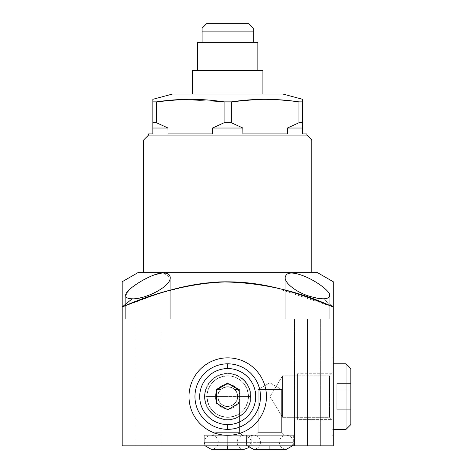 <?xml version="1.0" encoding="UTF-8"?>
<svg xmlns="http://www.w3.org/2000/svg" width="473" height="473" viewBox="0 0 473 473"><rect width="100%" height="100%" fill="white"/><g stroke="black" fill="none" stroke-linecap="round" stroke-linejoin="round"><path stroke-width="0.35" stroke-dasharray="2.37 1.77" d="M202.101 42.357L253.327 42.357L202.101 42.357L253.327 42.357L253.327 31.88L202.101 31.88L202.101 42.357L202.101 31.88L253.327 31.88L253.327 42.357L202.101 42.357L253.327 42.357L202.101 42.357L202.101 28.173M248.804 23.65L206.624 23.65L248.804 23.65M306.876 133.889L302.584 133.889L306.876 133.889L302.584 133.889L302.584 128.023L287.413 128.023L287.413 133.889L242.88 133.889L287.413 133.889L242.88 133.889L287.413 133.889L287.413 128.023L302.584 128.023L302.584 122.744L298.96 122.744L302.584 122.744L302.584 101.872L298.96 101.872L298.96 122.744L298.96 101.872L273.589 99.472L298.96 101.872L302.584 101.872L302.584 133.889L302.584 122.744L298.96 122.744L298.96 101.872L302.584 101.872L302.584 99.306M302.584 128.023L287.413 128.023L287.413 133.889L242.88 133.889L287.413 133.889L242.88 133.889L287.413 133.889L242.88 133.889L242.88 128.023L212.548 128.023L212.548 133.889L168.016 133.889L212.548 133.889L168.016 133.889L212.548 133.889L212.548 128.023L242.88 128.023L231.332 122.744L224.096 122.744L231.332 122.744L231.332 101.872L224.096 101.872L224.096 122.744L224.096 101.872L181.839 99.472L224.096 101.872L231.332 101.872L231.332 122.744L242.88 128.023L242.88 133.889L242.88 128.023L231.332 122.744L224.096 122.744L224.096 101.872L181.839 99.472M242.88 128.023L212.548 128.023L212.548 133.889L168.016 133.889L212.548 133.889L168.016 133.889L212.548 133.889L168.016 133.889L168.016 128.023L152.85 128.023L152.85 133.889L152.85 128.023L168.016 128.023L156.468 122.744L152.85 122.744L156.468 122.744L156.468 101.872L152.85 101.872L152.85 122.744L152.85 99.306L152.85 101.872L156.468 101.872L156.468 122.744L168.016 128.023L168.016 133.889L168.016 128.023L156.468 122.744L152.85 122.744L152.85 128.023L152.85 99.306M282.83 94.015L172.598 94.015L282.83 94.015M192.535 94.015L262.893 94.015L192.535 94.015M148.557 133.889L152.85 133.889L148.557 133.889L152.85 133.889L152.85 122.744M265.152 99.306L256.703 99.472M148.557 135.059L306.876 135.059L148.557 135.059M143.632 139.984L311.802 139.984L143.632 139.984M122.17 306.658L122.17 445.832L333.258 445.832L122.17 445.832L122.17 306.989C158.13 290.475 195.763 282.109 235.057 281.896C269.161 284.586 301.898 292.953 333.258 306.989L333.258 445.832L333.258 299.303L333.258 306.989L323.213 298.788C312.612 299.864 284.705 287.424 285.178 277.562L285.178 319.174L329.74 319.174L329.74 295.572L329.74 319.174L285.178 319.174L285.178 277.562L285.178 319.174L329.74 319.174L329.74 295.572C329.58 297.724 327.405 298.794 323.213 298.788C312.612 299.864 284.705 287.424 285.178 277.562C285.467 274.529 287.643 273.027 291.705 273.057C300.887 271.662 330.934 289.281 329.74 295.572L329.74 319.174L285.178 319.174L329.74 319.174L285.178 319.174L329.74 319.174L285.178 319.174L285.178 277.562C285.467 274.529 287.643 273.027 291.705 273.057L290.735 272.271L311.802 272.271L164.693 272.271C130.719 272.271 130.719 272.271 164.693 272.271M257.856 42.357L197.578 42.357L197.578 70.477L257.856 70.477L257.856 42.357L197.578 42.357L197.578 70.477L257.856 70.477L197.578 70.477L197.578 42.357L257.856 42.357L257.856 70.477L197.578 70.477L257.856 70.477L257.856 42.357M262.893 70.477L192.535 70.477L262.893 70.477M147.966 445.832C131.399 445.832 131.399 445.832 147.966 445.832C164.539 445.832 164.539 445.832 147.966 445.832C131.399 445.832 131.399 445.832 147.966 445.832C164.539 445.832 164.539 445.832 147.966 445.832L135.071 445.832L147.966 445.832L147.966 319.174C131.399 319.174 131.399 319.174 147.966 319.174C164.539 319.174 164.539 319.174 147.966 319.174C131.399 319.174 131.399 319.174 147.966 319.174C164.539 319.174 164.539 319.174 147.966 319.174L135.071 319.174L147.966 319.174L147.966 445.832L160.867 445.832L147.966 445.832L147.966 319.174L160.867 319.174L147.966 319.174L147.966 445.832L135.071 445.832L147.966 445.832L147.966 319.174L135.071 319.174L147.966 319.174L147.966 445.832L160.867 445.832L147.966 445.832L147.966 319.174L160.867 319.174L147.966 319.174L147.966 445.832C131.595 445.832 131.595 445.832 147.966 445.832C164.344 445.832 164.344 445.832 147.966 445.832C131.595 445.832 131.595 445.832 147.966 445.832C164.344 445.832 164.344 445.832 147.966 445.832L147.966 319.174C131.595 319.174 131.595 319.174 147.966 319.174C164.344 319.174 164.344 319.174 147.966 319.174C131.595 319.174 131.595 319.174 147.966 319.174C164.344 319.174 164.344 319.174 147.966 319.174L147.966 445.832M307.462 445.832C290.889 445.832 290.889 445.832 307.462 445.832C324.029 445.832 324.029 445.832 307.462 445.832C290.889 445.832 290.889 445.832 307.462 445.832C324.029 445.832 324.029 445.832 307.462 445.832L294.561 445.832L307.462 445.832L307.462 319.174C290.889 319.174 290.889 319.174 307.462 319.174C324.029 319.174 324.029 319.174 307.462 319.174C290.889 319.174 290.889 319.174 307.462 319.174C324.029 319.174 324.029 319.174 307.462 319.174L294.561 319.174L307.462 319.174L307.462 445.832L320.357 445.832L307.462 445.832L307.462 319.174L320.357 319.174L307.462 319.174L307.462 445.832L294.561 445.832L307.462 445.832L307.462 319.174L294.561 319.174L307.462 319.174L307.462 445.832L320.357 445.832L307.462 445.832L307.462 319.174L320.357 319.174L307.462 319.174L307.462 445.832C291.09 445.832 291.09 445.832 307.462 445.832C323.834 445.832 323.834 445.832 307.462 445.832C291.09 445.832 291.09 445.832 307.462 445.832C323.834 445.832 323.834 445.832 307.462 445.832L307.462 319.174C291.09 319.174 291.09 319.174 307.462 319.174C323.834 319.174 323.834 319.174 307.462 319.174C291.09 319.174 291.09 319.174 307.462 319.174C323.834 319.174 323.834 319.174 307.462 319.174L307.462 445.832M204.259 445.832L251.169 445.832L204.259 445.832L251.169 445.832L251.169 435.278L204.259 435.278L251.169 435.278L204.259 435.278L204.259 445.832L204.259 435.278L251.169 435.278L251.169 445.832L204.259 445.832L251.169 445.832L204.259 445.832L204.259 435.278L251.169 435.278L204.259 435.278M246.439 445.832L293.349 445.832L246.439 445.832L293.349 445.832L293.349 435.278L246.439 435.278L293.349 435.278L246.439 435.278L246.439 445.832L246.439 435.278L293.349 435.278L293.349 445.832L246.439 445.832L293.349 445.832L246.439 445.832L246.439 435.278L293.349 435.278L246.439 435.278M333.258 293.319L333.258 289.074M333.258 288.755L333.258 285.763M333.258 285.355L333.258 281.89M333.258 357.854L333.258 435.302L333.258 357.854L332.07 357.854L332.07 435.302L332.07 357.854L332.07 435.302L333.258 435.302L333.258 357.854L333.258 435.302L332.07 435.302L332.07 357.854L333.258 357.854L332.07 357.854M199.571 396.575A28.144 28.144 0 0 0 227.714 424.724A28.144 28.144 0 0 0 255.858 396.575A28.144 28.144 0 0 0 227.714 368.432A28.144 28.144 0 0 0 199.571 396.575A28.144 28.144 0 0 1 227.714 368.432A28.144 28.144 0 0 1 255.858 396.575A28.144 28.144 0 0 1 227.714 424.724A28.144 28.144 0 0 1 199.571 396.575A28.144 28.144 0 0 0 227.714 424.724A28.144 28.144 0 0 0 255.858 396.575A28.144 28.144 0 0 1 227.714 424.724A28.144 28.144 0 0 1 199.571 396.575A28.144 28.144 0 0 1 227.714 368.432A28.144 28.144 0 0 1 255.858 396.575A28.144 28.144 0 0 0 227.714 368.432A28.144 28.144 0 0 0 199.571 396.575M122.17 283.185L122.17 285.396L122.17 283.185M122.17 285.81L122.17 288.755L122.17 285.81M122.17 289.074L122.17 293.319L122.17 289.074M163.729 273.057L170.25 277.562C170.883 283.262 158.195 292.669 146.269 296.151C133.498 299.847 126.634 299.657 125.688 295.572L125.688 319.174L170.25 319.174L125.688 319.174L170.25 319.174L125.688 319.174L125.688 295.572L125.688 319.174L170.25 319.174L125.688 319.174L125.688 295.572C124.943 291.758 137.489 281.991 150.154 276.581C162.712 271.579 169.411 271.904 170.25 277.562L170.25 319.174L170.25 277.562L170.25 319.174L125.688 319.174L170.25 319.174L170.25 277.562C170.883 283.262 158.195 292.669 146.269 296.151C133.498 299.847 126.634 299.657 125.688 295.572L125.688 319.174L170.25 319.174L125.688 319.174L170.25 319.174L125.688 319.174L125.688 295.572C124.943 291.758 137.489 281.991 150.154 276.581C162.712 271.579 169.411 271.904 170.25 277.562C170.883 283.262 158.195 292.669 146.269 296.151C133.498 299.847 126.634 299.657 125.688 295.572L129.312 289.724L139.582 282.074L152.548 275.605L162.895 273.081M316.839 272.271L138.589 272.271M122.17 281.748L122.17 290.936M122.17 296.128L122.17 306.137M190.666 285.39L159.561 293.349L122.17 306.989C158.13 290.475 195.763 282.109 235.057 281.896C269.161 284.586 301.898 292.953 333.258 306.989C333.258 273.033 333.258 273.033 333.258 306.989L274.358 287.43L249.383 283.02L224.734 281.772M143.632 272.271L290.735 272.271L291.705 273.057C300.887 271.662 330.934 289.281 329.74 295.572C329.58 297.724 327.405 298.794 323.213 298.788C312.612 299.864 284.705 287.424 285.178 277.562C285.467 274.529 287.643 273.027 291.705 273.057C300.887 271.662 330.934 289.281 329.74 295.572C329.58 297.724 327.405 298.794 323.213 298.788L333.258 306.989L333.258 445.832L122.17 445.832L122.17 306.989M333.258 288.69L333.258 288.329M333.258 287.229L333.258 285.58M333.258 285.219L333.258 284.74M333.258 284.243L333.258 283.699M333.258 283.292L333.258 281.748M188.993 396.575A38.721 38.721 0 0 0 227.714 435.302A38.721 38.721 0 0 0 266.435 396.575A38.721 38.721 0 0 0 227.714 357.854A38.721 38.721 0 0 0 188.993 396.575A38.721 38.721 0 0 1 227.714 357.854A38.721 38.721 0 0 1 266.435 396.575A38.721 38.721 0 0 1 227.714 435.302A38.721 38.721 0 0 1 188.993 396.575A38.721 38.721 0 0 0 247.077 430.111A38.721 38.721 0 0 0 247.077 363.039A38.721 38.721 0 0 0 188.993 396.575M227.714 429.342A32.767 32.767 0 0 1 194.947 396.575A32.767 32.767 0 0 1 227.714 363.814A32.767 32.767 0 0 1 260.481 396.575A32.767 32.767 0 0 1 227.714 429.342A32.767 32.767 0 0 1 194.947 396.575A32.767 32.767 0 0 1 227.714 363.814A32.767 32.767 0 0 1 260.481 396.575A32.767 32.767 0 0 1 227.714 429.342M332.07 363.814L332.07 429.342L332.07 363.814L332.07 429.342L333.258 429.342L332.07 429.342L332.07 363.814L333.258 363.814M215.398 396.575L217.864 396.575C217.769 394.151 218.757 391.81 220.82 389.539C225.207 385.897 229.801 385.897 234.608 389.539C240.586 394.908 237.481 405.592 227.714 406.425A9.85 9.85 0 0 1 217.864 396.575A9.85 9.85 0 0 1 227.714 386.725A9.85 9.85 0 0 1 237.564 396.575A9.85 9.85 0 0 1 222.789 405.107A9.85 9.85 0 0 1 222.789 388.043A9.85 9.85 0 0 1 237.564 396.575A9.85 9.85 0 0 1 227.714 406.425C221.914 406.118 218.632 402.83 217.864 396.575L248.449 396.575C247.219 383.987 240.308 377.076 227.714 375.846C215.12 377.076 208.209 383.987 206.985 396.575L204.478 396.575A23.236 23.236 0 0 0 227.714 419.811A23.236 23.236 0 0 0 250.95 396.575L248.449 396.575A20.729 20.729 0 0 1 227.714 417.31A20.729 20.729 0 0 1 206.985 396.575A20.729 20.729 0 0 0 227.714 417.31A20.729 20.729 0 0 0 248.449 396.575A20.729 20.729 0 0 1 227.714 417.31A20.729 20.729 0 0 1 206.985 396.575L227.714 396.575L206.985 396.575C208.209 409.169 215.12 416.08 227.714 417.31C240.308 416.08 247.219 409.169 248.449 396.575L237.564 396.575C236.979 402.558 233.697 405.846 227.714 406.425C221.731 405.846 218.449 402.558 217.864 396.575L237.564 396.575A9.85 9.85 0 0 1 227.714 406.425A9.85 9.85 0 0 1 217.864 396.575C217.692 400.536 219.821 403.605 224.237 405.793C229.576 408.843 238.646 402.304 237.564 396.575L240.03 396.575A12.316 12.316 0 0 1 227.714 408.891A12.316 12.316 0 0 1 215.398 396.575L217.864 396.575A9.85 9.85 0 0 0 227.714 406.425C221.914 406.118 218.632 402.83 217.864 396.575A9.85 9.85 0 0 0 227.714 406.425A9.85 9.85 0 0 0 237.564 396.575L217.864 396.575C217.255 383.869 238.173 383.869 237.564 396.575C237.647 394.127 236.666 391.786 234.608 389.539C230.28 385.891 225.686 385.891 220.82 389.539C218.928 391.378 217.947 393.719 217.864 396.575A9.85 9.85 0 0 1 227.714 386.725A9.85 9.85 0 0 1 237.564 396.575A9.85 9.85 0 0 0 227.714 386.725A9.85 9.85 0 0 0 217.864 396.575C217.769 394.151 218.757 391.81 220.82 389.539C225.207 385.897 229.801 385.897 234.608 389.539C240.586 394.908 237.481 405.592 227.714 406.425A9.85 9.85 0 0 0 237.564 396.575A9.85 9.85 0 0 0 227.714 386.725A9.85 9.85 0 0 0 217.864 396.575L215.398 396.575A12.316 12.316 0 0 0 227.714 408.891A12.316 12.316 0 0 0 240.03 396.575A12.316 12.316 0 0 0 227.714 384.265A12.316 12.316 0 0 0 215.398 396.575A12.316 12.316 0 0 1 227.714 384.265A12.316 12.316 0 0 1 240.03 396.575L237.564 396.575C238.646 402.304 229.576 408.843 224.237 405.793C219.821 403.605 217.692 400.536 217.864 396.575C217.947 393.719 218.928 391.378 220.82 389.539C225.42 385.938 230.014 385.938 234.608 389.539L239.444 389.539L227.714 382.769L215.99 389.539L220.82 389.539L215.99 389.539L215.99 432.346L239.444 432.346L239.444 389.539L234.608 389.539C236.666 391.786 237.647 394.127 237.564 396.575C237.647 394.127 236.666 391.786 234.608 389.539C230.014 385.938 225.414 385.938 220.82 389.539L215.99 389.539L227.714 382.769L239.444 389.539L234.608 389.539L239.444 389.539L239.444 432.346L215.99 432.346L213.057 435.278L242.371 435.278L239.444 432.346L215.99 432.346L215.99 389.539L220.82 389.539C218.757 391.81 217.769 394.151 217.864 396.575C218.632 402.83 221.914 406.118 227.714 406.425C237.481 405.592 240.586 394.908 234.608 389.539C230.28 385.891 225.686 385.891 220.82 389.539C218.928 391.378 217.947 393.719 217.864 396.575C217.692 400.536 219.821 403.605 224.237 405.793C229.576 408.843 238.646 402.304 237.564 396.575L240.03 396.575A12.316 12.316 0 0 0 221.559 385.915A12.316 12.316 0 0 0 221.559 407.241A12.316 12.316 0 0 0 240.03 396.575M213.057 435.278L242.371 435.278L213.057 435.278L215.99 432.346L239.444 432.346L242.371 435.278L213.057 435.278L242.371 435.278L213.057 435.278L215.99 432.346L239.444 432.346L215.99 432.346L215.99 389.539L220.82 389.539L215.99 389.539L227.714 382.769L239.444 389.539L239.444 432.346L242.371 435.278M284.557 435.278L281.624 432.346L281.624 389.539L269.894 382.769L258.169 389.539L281.624 389.539L269.894 382.769L281.624 389.539L258.169 389.539L258.169 432.346L281.624 432.346L281.624 389.539L258.169 389.539L269.894 382.769L258.169 389.539L281.624 389.539L281.624 432.346L258.169 432.346L255.237 435.278L284.557 435.278L281.624 432.346L258.169 432.346L258.169 389.539L258.169 432.346L281.624 432.346L284.557 435.278L255.237 435.278L284.557 435.278L255.237 435.278L258.169 432.346L255.237 435.278L284.557 435.278L255.237 435.278M346.07 429.342L346.07 363.814L346.07 429.342M350.83 424.583L350.83 368.573L350.83 424.583M350.83 403.156L350.83 383.426L350.83 409.73L350.83 390L336.758 390L336.758 409.73L336.758 383.426L336.758 403.156L350.83 403.156L336.758 403.156L336.758 409.73L350.83 409.73L350.83 403.156L350.83 409.73L336.758 409.73L336.758 403.156L350.83 403.156L336.758 403.156L336.758 390L350.83 390L350.83 409.73L350.83 390L336.758 390L336.758 383.426L350.83 383.426L350.83 390L350.83 383.426L336.758 383.426L336.758 390L350.83 390L350.83 403.156L336.758 403.156L336.758 390L336.758 409.73L336.758 403.156L350.83 403.156M239.107 403.156L239.107 390L227.714 383.426L216.321 390L216.321 403.156L227.714 409.73L239.107 403.156L239.107 390L227.714 383.426L216.321 390L216.321 403.156L227.714 409.73L239.107 403.156L239.107 390L227.714 383.426L216.321 390L216.321 403.156L227.714 409.73L239.107 403.156M250.95 396.575L248.449 396.575A20.729 20.729 0 0 0 217.349 378.625A20.729 20.729 0 0 0 217.349 414.531A20.729 20.729 0 0 0 248.449 396.575L206.985 396.575A20.729 20.729 0 0 1 227.714 375.846A20.729 20.729 0 0 1 248.449 396.575A20.729 20.729 0 0 0 227.714 375.846A20.729 20.729 0 0 0 206.985 396.575A20.729 20.729 0 0 1 227.714 375.846A20.729 20.729 0 0 1 248.449 396.575L250.95 396.575A23.236 23.236 0 0 0 227.714 373.345A23.236 23.236 0 0 0 204.478 396.575L206.985 396.575A20.729 20.729 0 0 1 227.714 375.846A20.729 20.729 0 0 1 248.449 396.575A20.729 20.729 0 0 1 227.714 417.31A20.729 20.729 0 0 1 206.985 396.575A20.729 20.729 0 0 0 238.079 414.531A20.729 20.729 0 0 0 238.079 378.625A20.729 20.729 0 0 0 206.985 396.575A20.729 20.729 0 0 0 238.079 414.531A20.729 20.729 0 0 0 238.079 378.625A20.729 20.729 0 0 0 206.985 396.575L204.478 396.575A23.236 23.236 0 0 0 227.714 419.811A23.236 23.236 0 0 0 250.95 396.575A23.236 23.236 0 0 0 227.714 373.345A23.236 23.236 0 0 0 204.478 396.575A23.236 23.236 0 0 0 239.332 416.701A23.236 23.236 0 0 0 239.332 376.455A23.236 23.236 0 0 0 204.478 396.575M332.07 373.345L329.569 375.846L282.505 375.846L270.048 396.575L282.505 417.31L282.505 375.846L270.048 396.575L282.505 375.846L282.505 417.31L329.569 417.31L329.569 375.846L282.505 375.846L282.505 417.31L270.048 396.575L282.505 417.31L282.505 375.846L329.569 375.846L329.569 417.31L332.07 419.811L332.07 373.345L329.569 375.846L329.569 417.31L282.505 417.31L329.569 417.31L329.569 375.846L332.07 373.345L332.07 419.811L329.569 417.31L329.569 375.846L329.569 417.31L332.07 419.811L332.07 373.345L332.07 419.811M227.714 442.314L227.714 435.278L227.714 442.314L218.337 442.314L227.714 442.314L227.714 435.278L227.714 442.314L204.265 442.314L227.714 442.314L227.714 449.35L227.714 442.314L204.265 442.314L227.714 442.314L227.714 445.832L227.714 442.314L218.337 442.314L227.714 442.314L227.714 435.278L227.714 442.314L251.163 442.314L227.714 442.314L227.714 435.278L227.714 442.314L237.091 442.314L227.714 442.314L227.714 449.35L227.714 442.314L237.091 442.314L227.714 442.314L227.714 449.35L227.714 442.314L251.163 442.314L227.714 442.314C227.714 433.386 227.714 433.386 227.714 442.314C227.714 451.242 227.714 451.242 227.714 442.314C215.812 442.314 215.812 442.314 227.714 442.314C239.616 442.314 239.616 442.314 227.714 442.314C227.714 433.386 227.714 433.386 227.714 442.314C227.714 451.242 227.714 451.242 227.714 442.314M269.894 442.314L269.894 435.278L269.894 442.314L279.271 442.314L269.894 442.314L269.894 435.278L269.894 442.314L293.343 442.314L269.894 442.314L269.894 449.35L269.894 442.314L293.343 442.314L269.894 442.314L269.894 449.35L269.894 442.314L279.271 442.314L269.894 442.314L269.894 435.278L269.894 442.314L246.445 442.314L269.894 442.314L269.894 435.278L269.894 442.314L260.517 442.314L269.894 442.314L269.894 445.832L269.894 442.314L260.517 442.314L269.894 442.314L269.894 449.35L269.894 442.314L246.445 442.314L269.894 442.314C281.796 442.314 281.796 442.314 269.894 442.314C257.992 442.314 257.992 442.314 269.894 442.314L269.894 445.832L269.894 442.314C269.894 433.386 269.894 433.386 269.894 442.314C269.894 451.242 269.894 451.242 269.894 442.314L292.757 442.314L269.894 442.314M204.898 396.575A22.816 22.816 0 0 0 227.714 419.397A22.816 22.816 0 0 0 250.53 396.575A22.816 22.816 0 0 1 227.714 419.397A22.816 22.816 0 0 1 204.898 396.575A22.816 22.816 0 0 1 227.714 373.759A22.816 22.816 0 0 1 250.53 396.575A22.816 22.816 0 0 0 227.714 373.759A22.816 22.816 0 0 0 204.898 396.575A22.816 22.816 0 0 0 227.714 419.397A22.816 22.816 0 0 0 250.53 396.575A22.816 22.816 0 0 0 227.714 373.759A22.816 22.816 0 0 0 204.898 396.575A22.816 22.816 0 0 1 239.125 376.815A22.816 22.816 0 0 1 239.125 416.335A22.816 22.816 0 0 1 204.898 396.575M332.07 419.397L332.07 373.759L297.399 373.759L297.399 419.397L332.07 419.397L297.399 419.397L297.399 373.759L332.07 373.759L332.07 419.397L297.399 419.397L297.399 373.759L297.399 419.397M297.399 417.31L297.399 375.846L297.399 417.31M253.327 42.357L253.327 31.88L202.101 31.88M253.327 28.173L253.327 31.88M302.584 122.744L302.584 101.872M231.332 122.744L231.332 101.872L232.923 101.648M156.468 122.744L156.468 101.872L157.515 101.725M262.893 94.015L192.535 94.015L262.893 94.015M273.589 99.472L298.895 101.861M333.258 435.302L333.258 357.854L333.258 435.302L332.07 435.302L332.07 357.854L332.07 435.302M224.563 281.772L220.341 281.896M220.288 281.896L206.47 282.966M205.98 283.025L190.767 285.373M255.858 396.575A28.144 28.144 0 0 1 213.642 420.952A28.144 28.144 0 0 1 213.642 372.204A28.144 28.144 0 0 1 255.858 396.575A28.144 28.144 0 0 1 213.642 420.952A28.144 28.144 0 0 1 213.642 372.204A28.144 28.144 0 0 1 255.858 396.575M285.178 319.174L329.74 319.174L285.178 319.174L329.74 319.174L285.178 319.174L285.178 277.562L285.178 319.174M170.25 277.562L170.25 319.174L170.25 277.562M329.74 295.572L329.74 319.174L329.74 295.572M323.213 298.788L333.258 306.989M227.714 363.814A32.767 32.767 0 0 0 199.34 412.959A32.767 32.767 0 0 0 256.088 412.959A32.767 32.767 0 0 0 227.714 363.814M332.07 429.342L332.07 363.814L332.07 429.342L333.258 429.342M251.169 435.278L251.169 445.832M258.169 389.539L281.624 389.539L258.169 389.539M258.169 432.346L281.624 432.346L258.169 432.346M293.349 435.278L293.349 445.832M350.83 390L350.83 383.426L350.83 390L336.758 390L336.758 383.426L336.758 390L350.83 390M346.07 409.73L346.07 383.426M350.83 409.73L336.758 409.73M350.83 383.426L336.758 383.426M282.505 417.31L282.505 375.846L282.505 417.31M231.332 101.872L224.096 101.872M156.468 101.872L152.85 101.872M168.016 128.023L152.85 128.023M257.856 70.477L197.578 70.477L257.856 70.477M234.608 389.539L239.444 389.539L234.608 389.539M250.53 396.575A22.816 22.816 0 0 1 216.309 416.335A22.816 22.816 0 0 1 216.309 376.815A22.816 22.816 0 0 1 250.53 396.575M332.07 373.759L332.07 419.397L332.07 373.759L297.399 373.759M297.399 375.846L297.399 417.31L297.399 375.846M135.071 445.832L135.071 319.174L135.071 445.832M160.867 445.832L160.867 319.174L160.867 445.832M294.561 445.832L294.561 319.174L294.561 445.832M320.357 445.832L320.357 319.174L320.357 445.832M248.804 447.57L251.163 442.314C250.749 438.039 248.402 435.692 244.127 435.278L211.301 435.278C215.576 435.692 217.923 438.039 218.337 442.314C217.923 446.589 215.576 448.93 211.301 449.35L244.127 449.35C239.852 448.93 237.511 446.589 237.091 442.314C237.511 438.039 239.852 435.692 244.127 435.278L211.301 435.278C207.026 435.692 204.679 438.039 204.265 442.314L205.205 445.832M247.391 445.832L246.445 442.314C246.865 438.039 249.206 435.692 253.481 435.278L286.307 435.278C282.032 435.692 279.691 438.039 279.271 442.314C279.691 446.589 282.032 448.93 286.307 449.35L253.481 449.35C257.755 448.93 260.103 446.589 260.517 442.314C260.103 438.039 257.755 435.692 253.481 435.278L286.307 435.278C290.582 435.692 292.929 438.039 293.343 442.314L292.403 445.832"/><path stroke-width="0.71" d="M253.327 42.357L253.327 28.173L248.804 23.65L253.327 28.173L253.327 42.357L253.327 31.88L202.101 31.88L253.327 31.88L253.327 28.173L248.804 23.65L206.624 23.65L202.101 28.173L206.624 23.65L248.804 23.65M202.101 42.357L202.101 28.173L202.101 42.357L202.101 28.173L206.624 23.65M172.598 94.015L152.85 99.306L172.598 94.015L282.83 94.015L302.584 99.306L302.584 122.744L298.96 122.744L298.96 101.872L302.584 101.872L302.584 99.306L282.83 94.015L302.584 99.306L302.584 101.872L298.96 101.872L298.96 122.744L287.413 128.023L298.96 122.744L287.413 128.023L287.413 133.889L287.413 128.023L298.96 122.744L302.584 122.744L302.584 101.872L302.584 128.023L302.584 122.744L302.584 128.023L287.413 128.023L302.584 128.023L302.584 133.889L306.876 133.889L306.876 135.059L306.876 133.889L306.876 135.059L148.557 135.059L143.632 139.984L143.632 272.271L143.632 139.984L148.557 135.059L148.557 133.889L152.85 133.889L152.85 101.872L156.468 101.872L156.468 122.744L152.85 122.744L152.85 128.023L168.016 128.023L156.468 122.744L156.468 101.872C179.007 98.473 201.545 98.473 224.096 101.872L231.332 101.872L231.332 122.744L224.096 122.744L224.096 101.872L224.096 122.744L212.548 128.023L224.096 122.744L212.548 128.023L212.548 133.889L212.548 128.023L224.096 122.744L231.332 122.744L231.332 101.872C253.871 98.473 276.415 98.473 298.96 101.872C276.415 98.473 253.871 98.473 231.332 101.872L224.096 101.872C201.545 98.473 179.007 98.473 156.468 101.872L152.85 101.872L152.85 122.744L156.468 122.744L168.016 128.023L152.85 128.023L152.85 99.306L152.85 101.872L152.85 99.306L172.598 94.015L282.83 94.015M152.85 128.023L168.016 128.023L168.016 133.889L212.548 133.889L168.016 133.889L212.548 133.889L212.548 128.023L242.88 128.023L231.332 122.744L242.88 128.023L212.548 128.023L224.096 122.744L224.096 101.872C201.545 98.473 179.007 98.473 156.468 101.872L156.468 122.744L168.016 128.023L168.016 133.889L167.956 128M231.332 122.744L224.096 122.744L212.548 128.023L242.88 128.023L242.88 133.889L287.413 133.889L242.88 133.889L287.413 133.889L287.413 128.023L298.96 122.744L298.96 101.872C276.415 98.473 253.871 98.473 231.332 101.872L231.332 122.744L242.88 128.023L242.88 133.889L242.826 128M181.839 99.472L158.112 101.642M273.589 99.472L265.152 99.306M232.876 101.654L256.703 99.472L232.976 101.642M302.584 128.023L302.584 133.889L306.876 133.889L302.584 133.889L302.584 128.023L287.413 128.023L298.96 122.744L302.584 122.744M311.802 272.271L138.778 272.271L143.632 272.271L143.632 139.984L148.557 135.059L148.557 133.889L152.85 133.889L148.557 133.889L148.557 135.059L306.876 135.059L311.802 139.984L306.876 135.059L311.802 139.984L143.632 139.984L311.802 139.984L311.802 272.271L311.802 139.984L143.632 139.984L311.802 139.984L311.802 272.271L164.693 272.271L163.723 273.057C154.541 271.662 124.494 289.281 125.688 295.572C125.848 297.724 128.023 298.794 132.215 298.788C142.822 299.864 170.723 287.424 170.25 277.562C169.961 274.529 167.785 273.027 163.723 273.057C154.541 271.662 124.494 289.281 125.688 295.572C125.848 297.724 128.023 298.794 132.215 298.788L122.17 306.989L122.17 445.832L333.258 445.832L333.258 306.989C297.298 290.475 259.671 282.109 220.371 281.896C186.267 284.586 153.53 292.953 122.17 306.989L122.17 281.896L122.17 306.989L122.17 281.896L122.17 306.989L132.215 298.788C142.822 299.864 170.723 287.424 170.25 277.562C169.961 274.529 167.785 273.027 163.723 273.057L164.693 272.271L316.839 272.271L333.258 281.748M262.893 70.477L197.578 70.477L197.578 42.357L257.856 42.357L257.856 70.477L257.856 42.357L197.578 42.357L197.578 70.477L197.578 42.357L257.856 42.357L257.856 70.477L262.893 70.477L262.893 94.015L262.893 70.477L192.535 70.477L192.535 94.015L192.535 70.477L262.893 70.477L262.893 94.015M122.17 283.185L122.17 445.832L333.258 445.832L333.258 306.989L333.258 445.832L122.17 445.832L122.17 306.989C164.208 290.079 190.276 283.481 220.371 281.896C255.988 281.068 284.634 287.495 333.258 306.989L333.258 288.69M266.435 396.575A38.721 38.721 0 0 1 227.714 435.302A38.721 38.721 0 0 1 188.993 396.575A38.721 38.721 0 0 1 227.714 357.854A38.721 38.721 0 0 1 266.435 396.575A38.721 38.721 0 0 0 227.714 357.854A38.721 38.721 0 0 0 188.993 396.575A38.721 38.721 0 0 0 227.714 435.302A38.721 38.721 0 0 0 266.435 396.575M333.258 281.89L333.258 293.319M333.258 289.074L333.258 288.755M333.258 285.763L333.258 285.355M122.17 285.396L122.17 285.81L122.17 285.396M122.17 288.755L122.17 289.074L122.17 288.755M285.178 277.562C284.545 283.262 297.233 292.669 309.159 296.151C321.93 299.847 328.794 299.657 329.74 295.572C330.485 291.758 317.939 281.991 305.274 276.581C292.716 271.579 286.017 271.904 285.178 277.562C284.545 283.262 297.233 292.669 309.159 296.151C321.93 299.847 328.794 299.657 329.74 295.572C330.485 291.758 317.939 281.991 305.274 276.581C292.716 271.579 286.017 271.904 285.178 277.562L285.178 277.556C284.545 283.262 297.233 292.669 309.159 296.151C321.93 299.847 328.794 299.657 329.74 295.572C330.485 291.758 317.939 281.991 305.274 276.581C292.716 271.579 286.017 271.904 285.178 277.562M122.17 281.748L138.589 272.271L164.693 272.271L163.723 273.057C154.541 271.662 124.494 289.281 125.688 295.572C125.848 297.724 128.023 298.794 132.215 298.788C142.822 299.864 170.723 287.424 170.25 277.562C169.961 274.529 167.785 273.027 163.723 273.057L162.895 273.081M122.17 290.936L122.17 296.128M122.17 306.137L122.17 306.658M333.258 288.329L333.258 287.229M333.258 285.58L333.258 285.219M333.258 284.74L333.258 284.243M333.258 283.699L333.258 283.292M333.258 306.989L333.258 281.896L333.258 306.989C297.298 290.475 259.671 282.109 220.371 281.896C186.267 284.586 153.53 292.953 122.17 306.989L132.215 298.788M333.258 429.342L346.07 429.342L350.83 424.583L346.07 429.342L333.258 429.342L346.07 429.342L346.07 363.814L333.258 363.814L346.07 363.814L346.07 429.342L350.83 424.583L350.83 368.573L346.07 363.814L350.83 368.573L350.83 424.583M227.714 363.814A32.767 32.767 0 0 0 199.34 412.959A32.767 32.767 0 0 0 256.088 412.959A32.767 32.767 0 0 0 227.714 363.814A32.767 32.767 0 0 0 194.947 396.575A32.767 32.767 0 0 0 227.714 429.342A32.767 32.767 0 0 1 194.947 396.575A32.767 32.767 0 0 1 227.714 363.814L227.714 368.573A28.008 28.008 0 0 0 199.712 396.575A28.008 28.008 0 0 0 227.714 424.583L227.714 429.342A32.767 32.767 0 0 0 260.481 396.575A32.767 32.767 0 0 0 227.714 363.814A32.767 32.767 0 0 1 260.481 396.575A32.767 32.767 0 0 1 227.714 429.342L227.714 424.583A28.008 28.008 0 0 0 255.722 396.575A28.008 28.008 0 0 0 227.714 368.573A28.008 28.008 0 0 0 199.712 396.575A28.008 28.008 0 0 0 227.714 424.583A28.008 28.008 0 0 0 255.722 396.575A28.008 28.008 0 0 0 227.714 368.573L227.714 363.814L227.714 368.573A28.008 28.008 0 0 1 251.967 410.582A28.008 28.008 0 0 1 203.461 410.582A28.008 28.008 0 0 1 227.714 368.573M239.107 390L239.107 403.156L227.714 409.73L216.321 403.156L216.321 390L227.714 383.426L239.107 390L239.107 403.156L227.714 409.73L216.321 403.156L216.321 390L227.714 383.426L239.107 390L227.714 383.426L216.321 390L216.321 403.156L227.714 409.73L239.107 403.156L239.107 390M227.714 445.832L227.714 449.35L227.714 445.832M247.391 445.832L253.481 449.35L269.894 449.35L269.894 445.832L269.894 449.35L286.307 449.35L292.403 445.832M232.923 101.648L256.703 99.472M298.895 101.861L302.584 101.872M306.876 135.059L148.557 135.059L306.876 135.059M192.535 94.015L192.535 70.477M188.993 396.575A38.721 38.721 0 0 0 247.077 430.111A38.721 38.721 0 0 0 247.077 363.039A38.721 38.721 0 0 0 188.993 396.575M206.47 282.966L205.98 283.025M333.258 363.814L346.07 363.814L350.83 368.573M346.07 383.426L346.07 409.73M227.714 429.342L227.714 424.583M269.894 445.832C269.894 450.438 269.894 450.438 269.894 445.832M253.327 31.88L202.101 31.88M152.85 122.744L156.468 122.744M152.85 101.872L156.468 101.872M224.096 101.872L231.332 101.872M205.205 445.832L211.301 449.35L244.127 449.35L248.804 447.57"/></g></svg>

